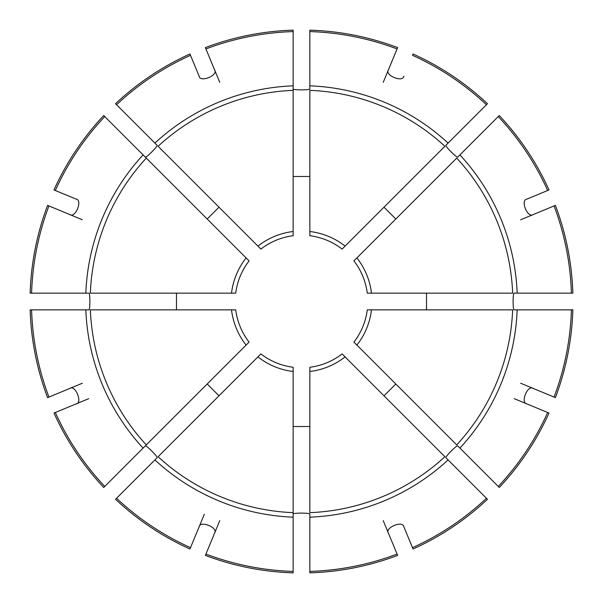 <?xml version="1.0" encoding="UTF-8"?>
<svg xmlns="http://www.w3.org/2000/svg" width="603" height="603" viewBox="0 0 603 603"><rect width="100%" height="100%" fill="white"/><g stroke="black" fill="none" stroke-linecap="round" stroke-linejoin="round"><path stroke-width="0.9" d="M486.448 104.741L487.465 103.724A271.478 271.478 0 0 0 413.055 53.999L412.505 55.333A270.038 270.038 0 0 1 486.448 104.741L445.934 145.248C444.599 145.805 457.195 158.393 457.752 157.066L498.259 116.552A270.038 270.038 0 0 1 547.667 190.495L526.811 199.133C520.08 200.136 527.753 218.625 533.203 214.57L554.059 205.932A270.038 270.038 0 0 1 571.41 293.148L514.118 293.148C512.784 292.598 512.784 310.402 514.118 309.852L571.41 309.852A270.038 270.038 0 0 1 554.059 397.068L533.203 388.43C527.738 384.382 520.087 402.879 526.811 403.867L547.667 412.505A270.038 270.038 0 0 1 498.259 486.448L457.752 445.934C457.195 444.599 444.607 457.195 445.934 457.752L486.448 498.259A270.038 270.038 0 0 1 412.505 547.667L403.867 526.811C402.864 520.08 384.375 527.753 388.43 533.203L397.068 554.059A270.038 270.038 0 0 1 309.852 571.41L309.852 514.118C310.402 512.784 292.598 512.784 293.148 514.118L293.148 367.272A66.3 66.3 0 0 1 260.895 353.916L257.918 356.893A70.483 70.483 0 0 0 293.148 371.486M219.771 520.645L205.374 555.393A271.478 271.478 0 0 0 293.148 572.85L293.148 512.648A211.314 211.314 0 0 1 158.099 456.712L257.918 356.893M204.334 514.253L189.945 549.001A271.478 271.478 0 0 1 115.535 499.276L116.552 498.259A270.038 270.038 0 0 0 190.495 547.667L199.133 526.811C200.121 520.087 218.618 527.738 214.57 533.203L205.932 554.059A270.038 270.038 0 0 0 293.148 571.41M116.552 498.259L157.066 457.752C158.401 457.195 145.805 444.607 145.248 445.934L249.084 342.105A66.3 66.3 0 0 1 235.728 309.852L231.514 309.852A70.483 70.483 0 0 0 246.107 345.082M88.747 398.666L53.999 413.055A271.478 271.478 0 0 0 103.724 487.465L146.288 444.901A211.314 211.314 0 0 1 90.352 309.852L231.514 309.852M82.355 219.771L47.607 205.374A271.478 271.478 0 0 0 30.15 293.148L88.882 293.148C90.216 292.598 90.216 310.402 88.882 309.852L30.15 309.852A271.478 271.478 0 0 0 47.607 397.626L82.355 383.229M383.229 520.645L397.626 555.393A271.478 271.478 0 0 1 309.852 572.85L309.852 571.41M426.517 309.852L426.517 293.148M383.229 82.355L397.626 47.607A271.478 271.478 0 0 0 309.852 30.15L309.852 88.882C310.402 90.216 292.598 90.216 293.148 88.882L293.148 235.728A66.3 66.3 0 0 0 260.895 249.084L158.099 146.288A211.314 211.314 0 0 1 293.148 90.352L293.148 30.15A271.478 271.478 0 0 0 205.374 47.607L219.771 82.355M293.148 31.59A270.038 270.038 0 0 0 205.932 48.941L214.57 69.797C218.625 75.247 200.136 82.92 199.133 76.189L189.945 53.999A271.478 271.478 0 0 0 115.535 103.724L157.066 145.248C158.393 145.805 145.805 158.401 145.248 157.066L249.084 260.895A66.3 66.3 0 0 0 235.728 293.148L90.352 293.148A211.314 211.314 0 0 1 146.288 158.099L103.724 115.535A271.478 271.478 0 0 0 53.999 189.945L76.189 199.133C82.913 200.121 75.262 218.618 69.797 214.57L48.941 205.932A270.038 270.038 0 0 0 31.59 293.148M403.867 526.811L413.055 549.001A271.478 271.478 0 0 0 487.465 499.276L486.448 498.259M498.259 486.448L499.276 487.465A271.478 271.478 0 0 0 549.001 413.055L514.253 398.666M469.729 457.918L472.684 460.873M456.712 444.901L353.916 342.105A66.3 66.3 0 0 0 367.272 309.852L512.648 309.852A211.314 211.314 0 0 1 456.712 444.901M356.893 257.918L353.916 260.895A66.3 66.3 0 0 1 367.272 293.148L371.486 293.148A70.483 70.483 0 0 0 356.893 257.918L456.712 158.099A211.314 211.314 0 0 1 512.648 293.148L371.486 293.148M498.259 116.552L499.276 115.535A271.478 271.478 0 0 1 549.001 189.945L526.811 199.133M219.002 207.191L207.191 219.002M116.552 104.741A270.038 270.038 0 0 1 190.495 55.333L199.133 76.189M383.998 395.809L395.809 383.998M207.191 383.998L219.002 395.809M176.483 293.148L176.483 309.852M31.59 309.852A270.038 270.038 0 0 0 48.941 397.068L69.797 388.43C75.247 384.375 82.92 402.864 76.189 403.867L55.333 412.505A270.038 270.038 0 0 0 104.741 486.448M345.082 356.893L342.105 353.916A66.3 66.3 0 0 1 309.852 367.272L309.852 371.486A70.483 70.483 0 0 0 345.082 356.893L444.901 456.712A211.314 211.314 0 0 1 309.852 512.648L309.852 371.486M535.238 293.148L531.062 293.148L535.238 293.148M309.852 231.514L309.852 235.728A66.3 66.3 0 0 1 342.105 249.084L345.082 246.107A70.483 70.483 0 0 0 309.852 231.514L309.852 90.352A211.314 211.314 0 0 1 444.901 146.288L345.082 246.107M67.762 293.148L71.938 293.148L67.762 293.148M571.41 293.148L572.85 293.148A271.478 271.478 0 0 0 555.393 205.374L520.645 219.771M293.148 426.517L309.852 426.517M395.809 219.002L383.998 207.191M403.867 76.189C402.879 82.913 384.382 75.262 388.43 69.797L397.068 48.941A270.038 270.038 0 0 0 309.852 31.59M309.852 176.483L293.148 176.483M104.741 116.552A270.038 270.038 0 0 0 55.333 190.495L76.189 199.133M309.852 71.938L309.852 67.762M571.41 309.852L572.85 309.852A271.478 271.478 0 0 1 555.393 397.626L520.645 383.229M293.148 517.17A215.836 215.836 0 0 1 154.903 459.908M356.893 345.082A70.483 70.483 0 0 0 371.486 309.852M293.148 231.514A70.483 70.483 0 0 0 257.918 246.107M246.107 257.918A70.483 70.483 0 0 0 231.514 293.148M448.097 459.908A215.836 215.836 0 0 1 309.852 517.17M517.17 309.852A215.836 215.836 0 0 1 459.908 448.097M459.908 154.903A215.836 215.836 0 0 1 517.17 293.148M309.852 85.83A215.836 215.836 0 0 1 448.097 143.092M154.903 143.092A215.836 215.836 0 0 1 293.148 85.83M85.83 293.148A215.836 215.836 0 0 1 143.092 154.903M143.092 448.097A215.836 215.836 0 0 1 85.83 309.852"/></g></svg>

